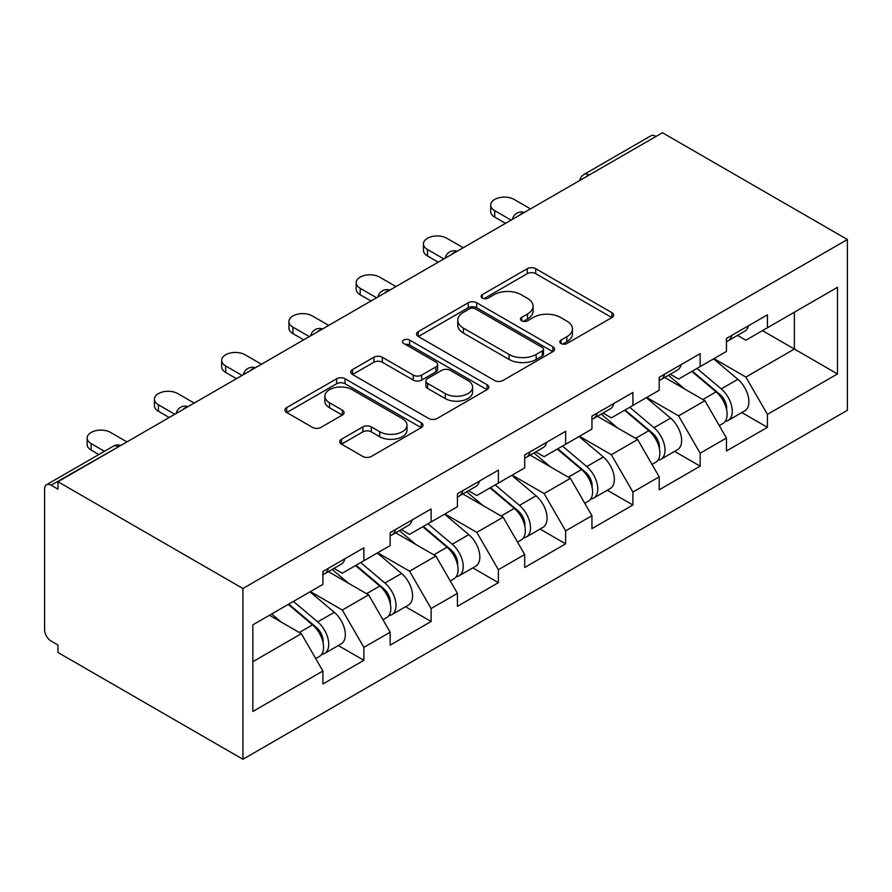 <?xml version="1.0" encoding="UTF-8"?>
<svg xmlns="http://www.w3.org/2000/svg" width="892" height="892" viewBox="0 0 892 892"><rect width="100%" height="100%" fill="white"/><g stroke="black" fill="none" stroke-linecap="round" stroke-linejoin="round"><path stroke-width="1.34" d="M561.023 343.52A4.192 2.42 0 0 0 566.944 343.52L611.912 317.552A5.988 3.457 0 0 0 613.663 315.11A5.988 3.457 0 0 0 611.912 312.668L535.735 268.693A5.988 3.457 0 0 0 527.272 268.693L482.304 294.65A4.192 2.42 0 0 0 481.078 296.356A4.192 2.42 0 0 0 482.304 298.073A4.192 2.42 0 0 0 488.236 298.073L494.045 294.706A19.156 11.061 0 0 1 521.14 294.706L527.484 298.374A19.156 11.061 0 0 1 533.093 306.19A19.156 11.061 0 0 1 527.484 314.017L521.664 317.374A4.192 2.42 0 0 0 520.437 319.08A4.192 2.42 0 0 0 521.664 320.797A4.192 2.42 0 0 0 527.585 320.797L533.405 317.429A19.156 11.061 0 0 1 560.488 317.429L566.844 321.098A19.156 11.061 0 0 1 572.452 328.914A19.156 11.061 0 0 1 566.844 336.73L561.023 340.097A4.192 2.42 0 0 0 559.797 341.803A4.192 2.42 0 0 0 561.023 343.52L561.023 340.097M341.491 439.232A5.988 3.457 0 0 0 339.729 441.674A5.988 3.457 0 0 0 341.491 444.116L362.854 456.459A5.988 3.457 0 0 0 371.317 456.459L421.258 427.625A5.988 3.457 0 0 0 423.009 425.183A5.988 3.457 0 0 0 421.258 422.741L345.081 378.765A5.988 3.457 0 0 0 336.618 378.765L286.678 407.588A5.988 3.457 0 0 0 284.927 410.03A5.988 3.457 0 0 0 286.678 412.483L312.501 427.38A5.988 3.457 0 0 0 320.964 427.38L342.338 415.048A5.988 3.457 0 0 0 344.089 412.606A5.988 3.457 0 0 0 342.338 410.153L329.527 402.771A16.011 9.243 0 0 1 324.844 396.226A16.011 9.243 0 0 1 334.723 387.685A16.011 9.243 0 0 1 352.173 389.692L402.325 418.649A16.011 9.243 0 0 1 407.008 425.183A16.011 9.243 0 0 1 397.13 433.724A16.011 9.243 0 0 1 379.68 431.717L371.317 426.889A5.988 3.457 0 0 0 362.854 426.889L341.491 439.232L341.491 444.116M57.969 481.725L662.433 132.73L847.4 239.513L242.925 588.508L57.969 481.725L57.969 489.184L51.067 485.203A9.143 5.285 -120 0 0 46.495 484.746A9.143 5.285 -120 0 0 44.6 488.939L44.6 629.83A9.143 5.285 -120 0 0 51.067 641.036L57.969 645.016L57.969 652.487L242.925 759.27L242.925 588.508M494.469 380.471A5.988 3.457 0 0 0 502.943 380.471L552.873 351.638A5.988 3.457 0 0 0 554.623 349.196A5.988 3.457 0 0 0 552.873 346.754L476.696 302.767A5.988 3.457 0 0 0 468.233 302.767L418.292 331.601A5.988 3.457 0 0 0 416.542 334.043A5.988 3.457 0 0 0 418.292 336.496L494.469 380.471M405.369 344.423A4.192 2.42 0 0 1 409.618 345.014L409.618 340.03L487.065 384.742A5.988 3.457 0 0 1 488.816 387.195A5.988 3.457 0 0 1 487.065 389.637L437.125 418.459A5.988 3.457 0 0 1 428.662 418.459L352.485 374.484L352.485 369.6A5.988 3.457 0 0 0 350.734 372.042A5.988 3.457 0 0 0 352.485 374.484M352.485 369.6L373.86 357.257A5.988 3.457 0 0 1 382.322 357.257L413.219 375.097A5.988 3.457 0 0 0 421.682 375.097L435.865 366.913A5.988 3.457 0 0 0 437.615 364.471A5.988 3.457 0 0 0 435.865 362.018L403.697 343.453A4.192 2.42 0 0 1 402.47 341.748A4.192 2.42 0 0 1 405.057 339.506A4.192 2.42 0 0 1 409.618 340.03M242.925 759.27L847.4 410.275L847.4 239.513M338.291 645.552L363.869 660.325L363.869 647.38L342.305 610.039L310.405 591.619M363.869 660.325L322.904 683.974L322.904 671.029L252.849 711.47L252.849 624.846L322.904 584.405L322.904 571.46L363.869 547.811L363.869 560.756L390.161 545.57L390.161 532.624L431.126 508.975L431.126 521.92L457.429 506.734L457.429 493.789L498.383 470.14L498.383 483.085L524.686 467.91L524.686 454.965L565.639 431.315L565.639 444.261L591.942 429.074L591.942 416.129L632.907 392.48L632.907 405.425L659.199 390.239L659.199 377.294L700.164 353.645L700.164 366.59L726.467 351.415L726.467 338.469L767.421 314.82L767.421 327.765L837.488 287.313L837.488 373.938L767.421 414.39L745.868 377.048L713.957 358.629M741.843 412.561L767.421 427.335L767.421 414.39M767.421 427.335L726.467 450.984L726.467 438.039L700.164 453.214L678.6 415.884L646.7 397.464M674.586 451.397L700.164 466.159L700.164 453.214M700.164 466.159L659.199 489.808L659.199 476.863L632.907 492.05L611.343 454.708L579.443 436.288M607.318 490.221L632.907 504.995L632.907 492.05M632.907 504.995L591.942 528.644L591.942 515.699L565.639 530.885L544.087 493.544L512.175 475.124M540.061 529.056L565.639 543.83L565.639 530.885M565.639 543.83L524.686 567.479L524.686 554.534L498.383 569.709L476.83 532.379L444.918 513.959M472.805 567.892L498.383 582.654L498.383 569.709M498.383 582.654L457.429 606.304L457.429 593.358L431.126 608.545L409.573 571.203L377.662 552.784M405.548 606.727L431.126 621.49L431.126 608.545M431.126 621.49L390.161 645.139L390.161 632.194L363.869 647.38M333.976 568.382L342.305 573.199L363.869 560.756M342.305 610.039L368.608 594.852L328.368 571.627M390.161 632.194L368.608 594.852M401.233 529.558L409.573 534.364L431.126 521.92M409.573 571.203L435.865 556.028L395.624 532.792M457.429 593.358L435.865 556.028M468.49 490.723L476.83 495.539L498.383 483.085M476.83 532.379L503.133 517.193L462.892 493.956M524.686 554.534L503.133 517.193M535.746 451.887L544.087 456.704L565.639 444.261M544.087 493.544L570.389 478.357L530.149 455.132M591.942 515.699L570.389 478.357M603.014 413.063L611.343 417.869L632.907 405.425M611.343 454.708L637.646 439.533L597.406 416.296M659.199 476.863L637.646 439.533M670.271 374.227L678.6 379.044L700.164 366.59M678.6 415.884L704.903 400.698L664.663 377.461M726.467 438.039L704.903 400.698M655.966 136.465L589.144 175.044M586.39 176.638A9.143 5.285 120 0 1 588.709 174.799A9.143 5.285 60 0 0 584.137 174.341L650.97 135.762A9.143 5.285 60 0 1 655.542 136.22M737.528 335.392L745.868 340.209L767.421 327.765M745.868 377.048L794.371 349.051L794.371 312.2L837.488 287.313M762.459 330.62L837.488 373.938M252.849 661.686L301.351 633.688L269.44 615.268M322.904 671.029L301.351 633.688M562.696 344.111L566.844 341.714A19.156 11.061 0 0 0 572.452 333.898L572.452 328.914M533.093 306.19L533.093 311.174A19.156 11.061 0 0 1 527.484 318.99L523.336 321.388M611.834 317.597L535.735 273.666A5.988 3.457 0 0 0 527.272 273.666L483.977 298.664M552.795 351.682L476.696 307.751A5.988 3.457 0 0 0 468.233 307.751L418.381 336.54M542.291 350.902A4.192 2.42 0 0 0 543.518 349.196A4.192 2.42 0 0 0 542.291 347.49L475.425 308.877A4.192 2.42 0 0 0 469.504 308.877L463.372 312.423A19.156 11.061 0 0 0 457.763 320.239A19.156 11.061 0 0 0 463.372 328.066L509.076 354.447A19.156 11.061 0 0 0 536.159 354.447L542.291 350.902L542.291 355.886A4.192 2.42 0 0 0 543.518 354.18L543.518 349.196M457.763 320.239L457.763 325.223A19.156 11.061 0 0 0 463.372 333.039L463.372 328.066M542.291 355.886L536.159 359.431A19.156 11.061 0 0 1 509.076 359.431L463.372 333.039M352.574 374.528L373.86 362.241L373.86 357.257M437.615 364.471L437.615 369.444A5.988 3.457 0 0 1 435.865 371.886L421.682 380.07A5.988 3.457 0 0 1 413.219 380.07L382.322 362.241A5.988 3.457 0 0 0 373.86 362.241M409.618 345.014L486.987 389.681M445.275 393.606A16.011 9.243 0 0 0 462.725 395.602A16.011 9.243 0 0 0 472.604 387.072A16.011 9.243 0 0 0 467.921 380.527L450.248 370.336A5.988 3.457 0 0 0 441.785 370.336L427.614 378.52A5.988 3.457 0 0 0 425.852 380.962A5.988 3.457 0 0 0 427.614 383.404L445.275 393.606L445.275 398.579A16.011 9.243 0 0 0 462.725 400.586A16.011 9.243 0 0 0 472.604 392.045L472.604 387.072M425.852 380.962L425.852 385.935A5.988 3.457 0 0 0 427.614 388.377L427.614 383.404M445.275 398.579L427.614 388.377M407.008 425.183L407.008 430.167A16.011 9.243 0 0 1 397.13 438.697A16.011 9.243 0 0 1 379.68 436.701L371.317 431.873A5.988 3.457 0 0 0 362.854 431.873L341.569 444.16M324.844 396.226L324.844 401.21A16.011 9.243 0 0 0 329.527 407.744L329.527 402.771M342.249 415.092L329.527 407.744M421.18 427.669L345.081 383.738A5.988 3.457 0 0 0 336.618 383.738L286.767 412.528M721.327 395.747L718.316 393.996M725.196 421.392A20.126 11.618 -120 0 0 728.117 420.489A20.126 11.618 -120 0 0 731.73 406.429A20.126 11.618 -120 0 0 721.249 388.901L696.986 368.429M728.117 420.489L744.72 410.9A20.126 11.618 -120 0 0 748.332 396.84A20.126 11.618 -120 0 0 737.851 379.312L713.589 358.84M692.315 371.128L719.989 394.476A12.198 7.036 60 0 1 726.579 409.506M719.275 425.595L722.944 423.477A20.126 11.618 -120 0 0 726.556 409.417A20.126 11.618 -120 0 0 716.075 391.889L691.813 371.418M684.822 389.102L668.442 375.287M530.506 208.906L514.126 199.44A13.715 7.916 0 0 0 499.174 197.723A13.715 7.916 0 0 0 490.7 205.049A13.715 7.916 0 0 0 494.714 210.646L494.714 217.113A13.715 7.916 180 0 1 490.7 211.515L490.7 205.049M726.69 338.336A20.126 11.618 60 0 1 726.467 339.127M505.496 223.335L494.714 217.113M731.864 335.347A20.126 11.618 60 0 1 728.117 340.833A20.126 11.618 60 0 1 726.467 341.513M748.455 325.77A20.126 11.618 60 0 1 744.72 331.244L728.117 340.833M511.105 220.101L494.714 210.646M654.07 434.571L651.06 432.832M657.928 460.227A20.126 11.618 -120 0 0 660.861 459.324A20.126 11.618 -120 0 0 664.473 445.264A20.126 11.618 -120 0 0 653.992 427.736L629.73 407.254M660.861 459.324L677.452 449.735A20.126 11.618 -120 0 0 681.075 435.675A20.126 11.618 -120 0 0 670.594 418.147L646.332 397.676M625.058 409.952L652.732 433.311A12.198 7.036 60 0 1 659.322 448.33M652.019 464.42L655.687 462.301A20.126 11.618 -120 0 0 659.299 448.241A20.126 11.618 -120 0 0 648.818 430.713L624.556 410.242M617.554 427.926L601.186 414.111M586.813 473.407L583.792 471.667M590.671 499.063A20.126 11.618 -120 0 0 593.593 498.149A20.126 11.618 -120 0 0 597.216 484.088A20.126 11.618 -120 0 0 586.735 466.561L562.473 446.089M593.593 498.149L610.195 488.571A20.126 11.618 -120 0 0 613.808 474.511A20.126 11.618 -120 0 0 603.338 456.983L579.064 436.511M557.79 448.788L585.475 472.147A12.198 7.036 60 0 1 592.054 487.166M584.762 503.255L588.419 501.137A20.126 11.618 -120 0 0 592.043 487.077A20.126 11.618 -120 0 0 581.562 469.549L557.299 449.077M550.297 466.761L533.929 452.946M519.557 512.242L516.535 510.492M523.414 537.887A20.126 11.618 -120 0 0 526.336 536.984A20.126 11.618 -120 0 0 529.948 522.924A20.126 11.618 -120 0 0 519.478 505.396L495.205 484.925M526.336 536.984L542.938 527.395A20.126 11.618 -120 0 0 546.551 513.335A20.126 11.618 -120 0 0 536.07 495.807L511.807 475.336M490.533 487.623L518.219 510.971A12.198 7.036 60 0 1 524.797 526.001M517.505 542.091L521.162 539.972A20.126 11.618 -120 0 0 524.775 525.912A20.126 11.618 -120 0 0 514.305 508.384L490.031 487.913M483.04 505.597L466.661 491.782M452.3 551.066L449.278 549.327M456.158 576.723A20.126 11.618 -120 0 0 459.079 575.819A20.126 11.618 -120 0 0 462.692 561.759A20.126 11.618 -120 0 0 452.211 544.231L427.948 523.749M459.079 575.819L475.681 566.23A20.126 11.618 -120 0 0 479.294 552.17A20.126 11.618 -120 0 0 468.813 534.643L444.55 514.171M423.276 526.447L450.951 549.807A12.198 7.036 60 0 1 457.54 564.826M450.237 580.915L453.905 578.797A20.126 11.618 -120 0 0 457.518 564.736A20.126 11.618 -120 0 0 447.037 547.209L422.775 526.737M415.783 544.421L399.404 530.606M385.032 589.902L382.021 588.163M388.89 615.558A20.126 11.618 -120 0 0 391.822 614.644A20.126 11.618 -120 0 0 395.435 600.584A20.126 11.618 -120 0 0 384.954 583.056L360.691 562.584M391.822 614.644L408.413 605.066A20.126 11.618 -120 0 0 412.037 591.006A20.126 11.618 -120 0 0 401.556 573.478L377.294 553.007M356.019 565.283L383.694 588.642A12.198 7.036 60 0 1 390.283 603.661M382.98 619.75L386.649 617.632A20.126 11.618 -120 0 0 390.261 603.572A20.126 11.618 -120 0 0 379.78 586.044L355.518 565.573M348.516 583.257L332.147 569.442M463.249 247.731L446.859 238.275A13.715 7.916 0 0 0 431.906 236.558A13.715 7.916 0 0 0 423.444 243.873A13.715 7.916 0 0 0 427.458 249.481L427.458 255.948A13.715 7.916 180 0 1 423.444 250.351L423.444 243.873M659.433 377.171A20.126 11.618 60 0 1 659.199 377.963M438.24 262.17L427.458 255.948M664.607 374.183A20.126 11.618 60 0 1 660.861 379.657A20.126 11.618 60 0 1 659.199 380.349M681.198 364.594A20.126 11.618 60 0 1 677.452 370.08L660.861 379.657M443.848 258.936L427.458 249.481M395.981 286.566L379.602 277.111A13.715 7.916 0 0 0 364.65 275.394A13.715 7.916 0 0 0 356.187 282.708A13.715 7.916 0 0 0 360.201 288.306L360.201 294.784A13.715 7.916 180 0 1 356.187 289.175L356.187 282.708M592.165 415.995A20.126 11.618 60 0 1 591.942 416.798M370.983 301.005L360.201 294.784M597.339 413.007A20.126 11.618 60 0 1 593.593 418.493A20.126 11.618 60 0 1 591.942 419.173M613.941 403.429A20.126 11.618 60 0 1 610.195 408.915L593.593 418.493M376.58 297.761L360.201 288.306M328.724 325.402L312.345 315.935A13.715 7.916 0 0 0 297.393 314.218A13.715 7.916 0 0 0 288.919 321.544A13.715 7.916 0 0 0 292.944 327.141L292.944 333.608A13.715 7.916 180 0 1 288.919 328.011L288.919 321.544M524.909 454.831A20.126 11.618 60 0 1 524.686 455.622M303.715 339.83L292.944 333.608M530.082 451.843A20.126 11.618 60 0 1 526.336 457.328A20.126 11.618 60 0 1 524.686 458.009M546.684 442.265A20.126 11.618 60 0 1 542.938 447.739L526.336 457.328M309.323 336.596L292.944 327.141M261.467 364.226L245.088 354.771A13.715 7.916 0 0 0 230.136 353.054A13.715 7.916 0 0 0 221.662 360.368A13.715 7.916 0 0 0 225.687 365.976L225.687 372.443A13.715 7.916 180 0 1 221.662 366.846L221.662 360.368M457.652 493.666A20.126 11.618 60 0 1 457.429 494.458M236.458 378.665L225.687 372.443M462.825 490.678A20.126 11.618 60 0 1 459.079 496.153A20.126 11.618 60 0 1 457.429 496.844M479.428 481.089A20.126 11.618 60 0 1 475.681 486.575L459.079 496.153M242.066 375.432L225.687 365.976M194.211 403.061L177.82 393.606A13.715 7.916 0 0 0 162.879 391.889A13.715 7.916 0 0 0 154.405 399.203A13.715 7.916 0 0 0 158.419 404.801L158.419 411.279A13.715 7.916 180 0 1 154.405 405.67L154.405 399.203M390.395 532.491A20.126 11.618 60 0 1 390.161 533.293M169.201 417.501L158.419 411.279M395.569 529.502A20.126 11.618 60 0 1 391.822 534.988A20.126 11.618 60 0 1 390.161 535.668M412.16 519.924A20.126 11.618 60 0 1 408.413 525.41L391.822 534.988M174.81 414.267L158.419 404.801M317.775 628.737L314.753 626.987M321.633 654.382A20.126 11.618 -120 0 0 324.565 653.479A20.126 11.618 -120 0 0 328.178 639.419A20.126 11.618 -120 0 0 317.697 621.891L293.435 601.42M324.565 653.479L341.157 643.89A20.126 11.618 -120 0 0 344.78 629.83A20.126 11.618 -120 0 0 334.299 612.302L310.026 591.831M288.763 604.118L316.437 627.466A12.198 7.036 60 0 1 323.027 642.496M315.723 658.586L319.392 656.467A20.126 11.618 -120 0 0 323.004 642.407A20.126 11.618 -120 0 0 312.523 624.879L288.261 604.408M281.259 622.092L271.659 613.986M126.954 441.897L110.563 432.43A13.715 7.916 0 0 0 95.611 430.713A13.715 7.916 0 0 0 87.148 438.039A13.715 7.916 0 0 0 91.162 443.636L91.162 450.103A13.715 7.916 180 0 1 87.148 444.506L87.148 438.039M323.127 571.326A20.126 11.618 60 0 1 322.904 572.118M98.834 454.53L91.162 450.103M328.301 568.338A20.126 11.618 60 0 1 324.565 573.824A20.126 11.618 60 0 1 322.904 574.504M344.903 558.76A20.126 11.618 60 0 1 341.157 564.235L324.565 573.824M104.442 451.296L91.162 443.636M118.324 446.87L51.067 485.203M120.219 445.777A9.143 5.285 -60 0 0 117.9 446.624A9.143 5.285 -120 0 0 113.317 446.167L46.495 484.746M519.133 215.474A9.143 5.285 120 0 1 521.452 213.634A9.143 5.285 -60 0 1 523.771 212.787M451.865 254.298A9.143 5.285 120 0 1 454.195 252.458A9.143 5.285 -60 0 1 456.514 251.622M384.608 293.133A9.143 5.285 120 0 1 386.927 291.294A9.143 5.285 -60 0 1 389.258 290.446M317.351 331.969A9.143 5.285 120 0 1 319.671 330.129A9.143 5.285 -60 0 1 321.99 329.282M250.095 370.793A9.143 5.285 120 0 1 252.414 368.953A9.143 5.285 -60 0 1 254.733 368.117M182.838 409.629A9.143 5.285 120 0 1 185.157 407.789A9.143 5.285 -60 0 1 187.476 406.942M566.844 341.714L566.844 336.73M521.664 320.797L521.664 317.374M527.484 318.99L527.484 314.017M482.304 298.073L482.304 294.65M527.272 273.666L527.272 268.693M535.735 273.666L535.735 268.693M611.912 317.552L611.912 312.668M418.292 336.496L418.292 331.601M468.233 307.751L468.233 302.767M476.696 307.751L476.696 302.767M552.873 351.638L552.873 346.754M509.076 359.431L509.076 354.447M536.159 359.431L536.159 354.447M382.322 362.241L382.322 357.257M413.219 380.07L413.219 375.097M421.682 380.07L421.682 375.097M435.865 371.886L435.865 366.913M487.065 389.637L487.065 384.742M362.854 431.873L362.854 426.889M371.317 431.873L371.317 426.889M379.68 436.701L379.68 431.717M342.338 415.048L342.338 410.153M286.678 412.483L286.678 407.588M336.618 383.738L336.618 378.765M345.081 383.738L345.081 378.765M421.258 427.625L421.258 422.741M721.249 388.901L737.851 379.312M702.863 399.516L716.075 391.889M653.992 427.736L670.594 418.147M635.606 438.351L648.818 430.713M586.735 466.561L603.338 456.983M568.349 477.175L581.562 469.549M519.478 505.396L536.07 495.807M501.081 516.011L514.305 508.384M452.211 544.231L468.813 534.643M433.824 554.846L447.037 547.209M384.954 583.056L401.556 573.478M366.567 593.671L379.78 586.044M317.697 621.891L334.299 612.302M299.311 632.506L312.523 624.879M584.137 174.341A9.143 9.143 0 0 0 579.744 180.474M524.385 212.43A9.143 9.143 0 0 0 512.487 219.309M457.128 251.265A9.143 9.143 0 0 0 445.219 258.134M389.86 290.101A9.143 9.143 0 0 0 377.963 296.969M322.603 328.925A9.143 9.143 0 0 0 310.706 335.805M255.346 367.76A9.143 9.143 0 0 0 243.449 374.629M188.089 406.596A9.143 9.143 0 0 0 176.181 413.464M120.833 445.431A9.143 9.143 0 0 0 113.317 446.167"/></g></svg>
